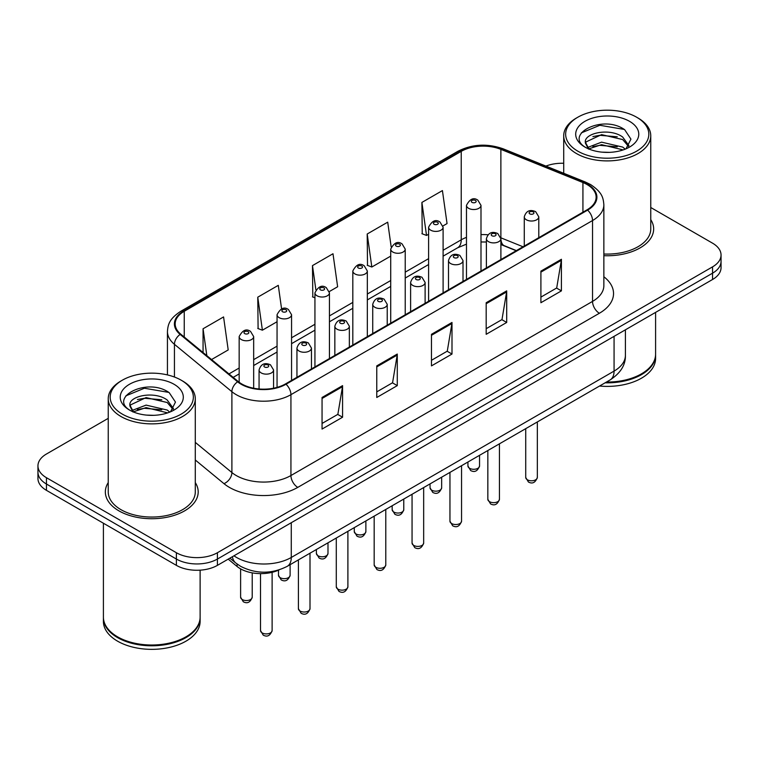 <?xml version="1.0" encoding="UTF-8"?>
<svg xmlns="http://www.w3.org/2000/svg" width="759" height="759" viewBox="0 0 759 759"><rect width="100%" height="100%" fill="white"/><g stroke="black" fill="none" stroke-linecap="round" stroke-linejoin="round"><path stroke-width="1.14" d="M516.196 250.726L501.756 244.882A38.69 22.334 0 0 0 500.893 244.55M279.103 569.895A29.013 16.755 180 0 1 237.093 566.48L228.193 559.136M108.243 482.591A46.422 26.802 0 0 0 105.34 491.917A46.422 26.802 0 0 0 118.935 510.873A46.422 26.802 0 0 0 169.532 516.68A46.422 26.802 0 0 0 198.194 491.917A46.422 26.802 0 0 0 195.291 482.591A46.422 26.802 0 0 1 198.194 491.917A46.422 26.802 0 0 1 169.532 516.68A46.422 26.802 0 0 1 118.935 510.873A46.422 26.802 0 0 1 105.34 491.917A46.422 26.802 0 0 1 108.243 482.591M587.058 184.541A30.948 17.865 180 0 1 596.128 197.179A30.948 17.865 180 0 1 587.058 209.807L285.469 383.931A30.948 17.865 180 0 1 238.231 381.549L180.775 334.169A30.948 17.865 180 0 1 175.177 323.922A30.948 17.865 180 0 1 184.238 311.285L461.235 151.364A30.948 17.865 180 0 1 500.874 149.362L582.931 182.54A30.948 17.865 180 0 1 587.058 184.541M587.608 184.228A31.726 18.311 0 0 0 583.367 182.169L501.31 149.001A31.726 18.311 0 0 0 460.685 151.05L183.697 310.972A31.726 18.311 0 0 0 180.139 334.425L237.595 381.805A31.726 18.311 0 0 0 286.01 384.244L587.608 210.129A31.726 18.311 0 0 0 587.608 184.228M108.243 418.342L46.451 454.015A29.013 16.755 0 0 0 37.95 465.865L37.95 478.493A29.013 16.755 0 0 0 46.451 490.342L176.382 565.36L176.382 559.041A29.013 16.755 0 0 0 217.416 559.041L712.549 273.183A29.013 16.755 0 0 0 721.05 261.333A29.013 16.755 0 0 1 712.549 273.183L217.416 559.041A29.013 16.755 0 0 1 176.382 559.041L46.451 484.024L176.382 559.041L176.382 552.723A29.013 16.755 0 0 0 217.416 552.723L712.549 266.864A29.013 16.755 0 0 0 721.05 255.024A29.013 16.755 0 0 0 712.549 243.174L650.757 207.501M37.95 472.183A29.013 16.755 0 0 0 46.451 484.024A29.013 16.755 0 0 1 37.95 472.183M322.053 397.479L322.053 429.063L342.575 417.222L342.575 385.629L322.053 397.479M322.053 423.456L337.859 414.338L342.489 386.682A7.742 4.469 -120 0 0 342.575 385.629M337.717 414.414L342.575 417.222M376.768 365.885L376.768 397.479L397.28 385.629L397.28 354.045L376.768 365.885M376.768 391.872L392.564 382.745L397.194 355.089A7.742 4.469 -120 0 0 397.28 354.045M392.431 382.83L397.28 385.629M540.901 271.124L540.901 302.718L561.413 290.868L561.413 259.284L540.901 271.124M540.901 297.111L556.698 287.984L561.328 260.337A7.742 4.469 -120 0 0 561.413 259.284M556.556 288.069L561.413 290.868M486.187 302.718L486.187 334.302L506.699 322.461L506.699 290.868L486.187 302.718M486.187 328.694L501.984 319.577L506.623 291.921A7.742 4.469 -120 0 0 506.699 290.868M501.851 319.653L506.699 322.461M431.473 334.302L431.473 365.885L451.994 354.045L451.994 322.461L431.473 334.302M431.473 360.288L447.279 351.161L451.909 323.505A7.742 4.469 -120 0 0 451.994 322.461M447.136 351.246L451.994 354.045M603.86 255.688A46.422 26.802 0 0 0 653.66 228.962A46.422 26.802 0 0 0 650.757 219.636A46.422 26.802 0 0 1 653.66 228.962A46.422 26.802 0 0 1 603.86 255.688M563.709 163.27A29.013 16.755 0 0 0 545.93 166.088M37.95 465.865A29.013 16.755 0 0 0 46.451 477.705L176.382 552.723M211.552 359.548L228.203 349.937L223.573 316.93L203.061 328.77L203.061 352.546M391.17 246.855L387.707 222.169L367.195 234.009L367.517 265.413M442.962 225.945L447.051 223.582L442.421 190.585L421.9 202.425L422.232 233.819M281.589 308.913L278.287 285.346L257.766 297.186L258.098 328.581M329.302 291.57L337.632 286.76L332.992 253.753L312.48 265.603L312.812 296.997M314.938 297.794L312.48 296.873M312.48 265.603L315.867 289.729M367.195 234.009L371.825 267.016L390.714 256.115M371.825 267.016L367.195 265.289M421.9 202.425L426.53 235.432L428.598 234.237M426.53 235.432L421.9 233.696M257.766 297.186L262.396 330.193L277.054 321.731M262.396 330.193L257.766 328.457M203.061 328.77L206.827 355.658M176.382 565.36A29.013 16.755 0 0 0 217.416 565.36L712.549 279.502A29.013 16.755 0 0 0 721.05 267.652L721.05 255.024M577.827 151.174A41.584 24.013 0 0 0 636.64 151.174A41.584 24.013 0 0 0 636.64 117.218L638.006 118.006A43.519 25.123 0 0 1 650.757 135.776A43.519 25.123 0 0 1 623.889 158.992A43.519 25.123 0 0 1 576.461 153.546A43.519 25.123 0 0 1 563.709 135.776A43.519 25.123 0 0 1 576.461 118.006L577.827 117.218A41.584 24.013 0 0 0 577.827 151.174M603.86 254.009A43.519 25.123 0 0 0 650.757 228.962L650.757 135.776M606.46 382.043A48.358 27.922 0 0 0 641.431 373.864A48.358 27.922 0 0 0 655.596 354.121L655.596 312.385M606.261 382.156A47.874 27.637 0 0 0 641.089 374.064A47.874 27.637 0 0 0 641.26 373.969M605.132 382.811A48.358 27.922 0 0 0 655.596 354.918A48.358 27.922 0 0 0 655.586 354.519M599.544 386.037A48.358 27.922 0 0 0 655.596 358.466L655.596 354.918M601.953 152.151L609.325 152.36M587.494 147.521L601.574 142.151L622.693 147.085L625.255 149.143M588.794 148.868L601.574 144.656L623.158 149.912M585.369 142.227L588.984 149.049M585.417 142.901C583.054 133.167 609.743 127.379 622.693 137.056L628.974 145.737M585.512 143.508L586.119 141.886L601.574 134.628L622.693 139.561L628.48 146.383M625.995 148.83L630.938 139.134L624.685 129.713C602.561 113.812 563.244 134.77 585.948 147.616L586.062 147.692M629.534 121.326A31.536 18.207 0 0 0 584.933 121.326A31.536 18.207 0 0 0 584.933 147.075A31.536 18.207 0 0 0 629.534 147.075A31.536 18.207 0 0 0 629.534 121.326M588.472 149.058L585.464 143.261M638.006 118.006L636.64 117.218A41.584 24.013 0 0 0 577.827 117.218M581.337 132.882L599.857 125.282L624.259 129.428M592.902 136.573L599.857 135.311L617.276 136.8M592.902 146.601L599.857 145.339L617.276 146.829M122.36 414.139A41.584 24.013 0 0 0 181.173 414.139A41.584 24.013 0 0 0 181.173 380.183L182.54 380.971A43.519 25.123 0 0 1 195.291 398.741A43.519 25.123 0 0 1 168.422 421.957A43.519 25.123 0 0 1 120.994 416.511A43.519 25.123 0 0 1 108.243 398.741A43.519 25.123 0 0 1 120.994 380.971L122.36 380.183A41.584 24.013 0 0 0 122.36 414.139M108.243 398.741L108.243 491.917A43.519 25.123 0 0 0 120.994 509.687A43.519 25.123 0 0 0 168.422 515.133A43.519 25.123 0 0 0 195.291 491.917L195.291 398.741M185.794 636.924A47.874 27.637 0 0 1 185.623 637.029A47.874 27.637 0 0 1 117.911 637.029L117.569 636.829A48.358 27.922 0 0 0 185.964 636.829A48.358 27.922 0 0 0 200.12 617.086L200.12 570.161M103.414 617.484A48.358 27.922 0 0 0 103.404 617.873A48.358 27.922 0 0 0 117.569 637.617A48.358 27.922 0 0 0 170.272 643.67A48.358 27.922 0 0 0 200.12 617.873A48.358 27.922 0 0 0 200.12 617.484M103.404 617.873L103.404 621.431A48.358 27.922 0 0 0 117.569 641.175A48.358 27.922 0 0 0 170.272 647.228A48.358 27.922 0 0 0 200.12 621.431L200.12 617.873M146.487 415.107L153.859 415.325M132.028 410.486L146.107 405.107L167.227 410.05L169.788 412.099M133.318 411.833L146.107 407.621L167.692 412.877M129.903 405.183L133.518 412.004M129.941 405.866C127.588 396.132 154.276 390.344 167.227 400.021L173.507 408.693M130.045 406.463L130.652 404.841L146.107 397.593L167.227 402.526L173.014 409.348M170.528 411.795L175.471 402.09L169.219 392.678C147.094 376.768 107.778 397.725 130.482 410.581L130.586 410.647M174.067 384.282A31.536 18.207 0 0 0 129.466 384.282A31.536 18.207 0 0 0 129.466 410.031A31.536 18.207 0 0 0 174.067 410.031A31.536 18.207 0 0 0 174.067 384.282M133.005 412.023L129.998 406.226M103.404 523.226L103.404 617.086A48.358 27.922 0 0 0 117.569 636.829L117.911 637.029M182.54 380.971L181.173 380.183A41.584 24.013 0 0 0 122.36 380.183M125.871 395.837L144.39 388.238L168.792 392.394M137.436 399.528L144.39 398.266L161.809 399.765M137.436 409.556L144.39 408.295L161.809 409.794M237.093 564.032L237.093 566.48M603.86 276.76A48.358 27.922 180 0 1 599.373 313.258L297.775 487.382A9.668 5.588 60 0 1 290.934 475.532L592.532 301.408A38.69 22.334 0 0 0 603.86 285.621L603.86 204.759A38.69 22.334 180 0 1 592.532 220.546A9.668 5.588 -120 0 0 587.608 210.129M297.775 487.382A48.358 27.922 180 0 1 229.389 487.382A48.358 27.922 180 0 1 223.971 483.654L195.291 460.001M237.595 381.805A9.668 6.47 129.5 0 0 231.893 391.691L231.893 472.553A38.69 22.334 0 0 0 236.229 475.532A38.69 22.334 0 0 0 290.934 475.532L290.934 394.671A38.69 22.334 180 0 1 231.893 391.691L174.437 344.311A38.69 22.334 180 0 1 167.435 331.503L167.435 374.918M603.86 204.759C603.234 198.108 602.618 192.577 590.53 184.532L585.445 182.065A9.668 4.526 112 0 0 583.367 182.169M585.445 182.065L503.388 148.897C487.363 143.223 472.155 144.049 457.762 151.364A9.668 5.588 60 0 1 460.685 151.05M183.697 310.972A9.668 5.588 -120 0 0 180.775 311.285C169.048 318.97 167.976 324.767 167.435 331.503M180.139 334.425A9.668 6.47 129.5 0 0 174.437 344.311L174.437 377.033M503.388 148.897A9.668 4.526 112 0 0 501.31 149.001M286.01 384.244A9.668 5.588 60 0 1 290.934 394.671L592.532 220.546L592.532 301.408A9.668 5.588 60 0 0 599.373 313.258M217.416 552.723L217.416 565.36M712.549 266.864L712.549 279.502M46.451 477.705L46.451 490.342M195.291 442.374L231.893 472.553A9.668 6.47 -50.5 0 1 223.971 483.654M184.238 311.285L184.238 337.034M582.931 182.54L582.931 212.197M500.874 149.362L500.874 237.814A30.948 17.865 0 0 0 500.817 237.785M523.036 246.77L500.874 237.814A17.41 8.15 -68 0 0 500.874 238.25M487.933 234.797A30.948 17.865 0 0 0 480.997 234.616M466.481 237.377A30.948 17.865 0 0 0 461.235 239.816L443.104 250.28M461.235 151.364L461.235 239.816A17.41 10.047 60 0 1 457.63 247.785L443.104 256.163M428.598 258.658L405.221 272.149M390.714 280.526L367.328 294.027M352.821 302.405L329.444 315.896M314.938 324.273L291.56 337.774M277.054 346.151L253.667 359.652M239.161 368.02L228.971 373.912M516.405 250.603L504.327 245.717A17.41 8.15 -68 0 1 500.893 238.772M431.473 335.307L451.909 323.505M486.187 303.714L506.623 291.921M540.901 272.13L561.328 260.337M376.768 366.891L397.194 355.089M322.053 398.475L342.489 386.682M233.971 555.806A38.69 22.334 0 0 0 236.571 557.467A38.69 22.334 0 0 0 291.276 557.467L614.069 371.104A38.69 22.334 0 0 0 625.407 355.307C625.682 364.908 620.577 373.124 610.065 379.955L287.272 566.318A19.345 11.167 60 0 0 291.276 557.467L291.276 522.723M614.069 336.36L614.069 371.104A19.345 11.167 60 0 1 610.065 379.955M232.406 556.708A19.345 12.941 129.5 0 0 235.774 562.998L229.901 558.159M537.334 477.43C535.418 482.648 532.448 484.185 528.425 482.012L525.721 477.43A5.806 3.349 0 0 0 527.42 479.802A5.806 3.349 0 0 0 533.748 480.532A5.806 3.349 0 0 0 537.334 477.43L537.334 421.947M526.395 219.797A7.258 4.184 180 0 1 524.27 216.837C526.129 210.888 529.924 209.161 535.655 211.666L538.786 216.837A7.258 4.184 180 0 1 534.308 220.708A7.258 4.184 180 0 1 526.395 219.797M533.235 211.903A2.419 1.395 0 0 0 529.82 211.903A2.419 1.395 0 0 0 529.82 213.877A2.419 1.395 0 0 0 533.235 213.877A2.419 1.395 0 0 0 533.235 211.903M469.631 468.312A5.806 3.349 0 0 0 475.959 469.043A5.806 3.349 0 0 0 479.546 465.941C477.629 471.159 474.66 472.686 470.637 470.523L467.933 465.941A5.806 3.349 0 0 0 469.631 468.312M480.997 271.048L480.997 205.347A7.258 4.184 180 0 1 476.519 209.218A7.258 4.184 180 0 1 468.607 208.308A7.258 4.184 180 0 1 466.481 205.347L466.481 279.426M472.032 202.387A2.419 1.395 0 0 0 475.447 202.387A2.419 1.395 0 0 0 475.447 200.414A2.419 1.395 0 0 0 472.032 200.414A2.419 1.395 0 0 0 472.032 202.387M499.441 499.308C497.534 504.526 494.564 506.054 490.542 503.891L487.838 499.308A5.806 3.349 0 0 0 489.536 501.68A5.806 3.349 0 0 0 495.864 502.401A5.806 3.349 0 0 0 499.441 499.308L499.441 443.825M488.511 241.675A7.258 4.184 180 0 1 486.386 238.715C488.236 232.757 492.031 231.04 497.771 233.535L500.893 238.715A7.258 4.184 180 0 1 496.414 242.576A7.258 4.184 180 0 1 488.511 241.675M495.352 233.772A2.419 1.395 0 0 0 491.927 233.772A2.419 1.395 0 0 0 491.927 235.745A2.419 1.395 0 0 0 495.352 235.745A2.419 1.395 0 0 0 495.352 233.772M461.557 521.186C459.641 526.404 456.681 527.932 452.649 525.769L449.954 521.186A5.806 3.349 0 0 0 451.652 523.549A5.806 3.349 0 0 0 457.971 524.279A5.806 3.349 0 0 0 461.557 521.186L461.557 465.703M450.628 263.544A7.258 4.184 180 0 1 448.503 260.584C450.353 254.635 454.148 252.908 459.878 255.413L463.009 260.584A7.258 4.184 180 0 1 458.531 264.455A7.258 4.184 180 0 1 450.628 263.544M457.459 255.65A2.419 1.395 0 0 0 454.043 255.65A2.419 1.395 0 0 0 454.043 257.624A2.419 1.395 0 0 0 457.459 257.624A2.419 1.395 0 0 0 457.459 255.65M423.664 543.055C421.757 548.273 418.788 549.801 414.765 547.637L412.061 543.055A5.806 3.349 0 0 0 413.759 545.427A5.806 3.349 0 0 0 420.088 546.148A5.806 3.349 0 0 0 423.664 543.055L423.664 487.572M412.735 285.422A7.258 4.184 180 0 1 410.61 282.462C412.469 276.504 416.264 274.786 421.995 277.282L425.116 282.462A7.258 4.184 180 0 1 420.638 286.333A7.258 4.184 180 0 1 412.735 285.422M419.575 277.528A2.419 1.395 0 0 0 416.16 277.528A2.419 1.395 0 0 0 416.16 279.502A2.419 1.395 0 0 0 419.575 279.502A2.419 1.395 0 0 0 419.575 277.528M385.781 564.933C383.874 570.151 380.904 571.679 376.881 569.516L374.178 564.933A5.806 3.349 0 0 0 375.876 567.296A5.806 3.349 0 0 0 382.204 568.026A5.806 3.349 0 0 0 385.781 564.933L385.781 509.45M374.851 307.291A7.258 4.184 180 0 1 372.726 304.331C374.576 298.382 378.371 296.655 384.111 299.16L387.232 304.331A7.258 4.184 180 0 1 382.754 308.201A7.258 4.184 180 0 1 374.851 307.291M381.692 299.397A2.419 1.395 0 0 0 378.267 299.397A2.419 1.395 0 0 0 378.267 301.37A2.419 1.395 0 0 0 381.692 301.37A2.419 1.395 0 0 0 381.692 299.397M431.748 490.191A5.806 3.349 0 0 0 438.076 490.912A5.806 3.349 0 0 0 441.653 487.819C439.746 493.037 436.776 494.564 432.753 492.401L430.049 487.819A5.806 3.349 0 0 0 431.748 490.191M443.104 292.917L443.104 227.226A7.258 4.184 180 0 1 438.626 231.087A7.258 4.184 180 0 1 430.723 230.186A7.258 4.184 180 0 1 428.598 227.226L428.598 301.295M434.139 224.256A2.419 1.395 0 0 0 437.563 224.256A2.419 1.395 0 0 0 437.563 222.283A2.419 1.395 0 0 0 434.139 222.283A2.419 1.395 0 0 0 434.139 224.256M393.864 512.059A5.806 3.349 0 0 0 400.183 512.79A5.806 3.349 0 0 0 403.769 509.687C401.853 514.915 398.892 516.443 394.86 514.27L392.166 509.687A5.806 3.349 0 0 0 393.864 512.059M405.221 314.795L405.221 249.094A7.258 4.184 180 0 1 400.743 252.965A7.258 4.184 180 0 1 392.839 252.054A7.258 4.184 180 0 1 390.714 249.094L390.714 323.173M396.255 246.134A2.419 1.395 0 0 0 399.67 246.134A2.419 1.395 0 0 0 399.67 244.161A2.419 1.395 0 0 0 396.255 244.161A2.419 1.395 0 0 0 396.255 246.134M355.971 533.938A5.806 3.349 0 0 0 362.299 534.659A5.806 3.349 0 0 0 365.876 531.566C363.969 536.784 360.999 538.311 356.977 536.148L354.273 531.566A5.806 3.349 0 0 0 355.971 533.938M367.328 336.664L367.328 270.972A7.258 4.184 180 0 1 362.849 274.843A7.258 4.184 180 0 1 354.946 273.933A7.258 4.184 180 0 1 352.821 270.972L352.821 345.041M358.371 268.012A2.419 1.395 0 0 0 361.787 268.012A2.419 1.395 0 0 0 361.787 266.029A2.419 1.395 0 0 0 358.371 266.029A2.419 1.395 0 0 0 358.371 268.012M347.897 586.802C345.981 592.02 343.011 593.547 338.988 591.384L336.284 586.802A5.806 3.349 0 0 0 337.992 589.174A5.806 3.349 0 0 0 344.311 589.895A5.806 3.349 0 0 0 347.897 586.802L347.897 531.319M336.958 329.169A7.258 4.184 180 0 1 334.842 326.209C336.692 320.26 340.487 318.533 346.218 321.029L349.349 326.209A7.258 4.184 180 0 1 344.871 330.08A7.258 4.184 180 0 1 336.958 329.169M343.799 321.275A2.419 1.395 0 0 0 340.383 321.275A2.419 1.395 0 0 0 340.383 323.249A2.419 1.395 0 0 0 343.799 323.249A2.419 1.395 0 0 0 343.799 321.275M310.004 608.68C308.097 613.898 305.127 615.426 301.105 613.263L298.401 608.68A5.806 3.349 0 0 0 300.099 611.042A5.806 3.349 0 0 0 306.427 611.773A5.806 3.349 0 0 0 310.004 608.68L310.004 553.197M299.074 351.047A7.258 4.184 180 0 1 296.949 348.077C298.809 342.129 302.594 340.402 308.334 342.907L311.456 348.077A7.258 4.184 180 0 1 306.978 351.948A7.258 4.184 180 0 1 299.074 351.047M305.915 343.144A2.419 1.395 0 0 0 302.49 343.144A2.419 1.395 0 0 0 302.49 345.117A2.419 1.395 0 0 0 305.915 345.117A2.419 1.395 0 0 0 305.915 343.144M272.12 630.549C270.213 635.767 267.244 637.294 263.212 635.131L260.517 630.549A5.806 3.349 0 0 0 262.216 632.921A5.806 3.349 0 0 0 268.534 633.651A5.806 3.349 0 0 0 272.12 630.549L272.12 572.305M261.191 372.916A7.258 4.184 180 0 1 259.066 369.956C260.916 364.007 264.711 362.28 270.441 364.785L273.572 369.956A7.258 4.184 180 0 1 269.094 373.826A7.258 4.184 180 0 1 261.191 372.916M268.031 365.022A2.419 1.395 0 0 0 264.606 365.022A2.419 1.395 0 0 0 264.606 366.995A2.419 1.395 0 0 0 268.031 366.995A2.419 1.395 0 0 0 268.031 365.022M318.087 555.806A5.806 3.349 0 0 0 324.416 556.537A5.806 3.349 0 0 0 327.992 553.444C326.085 558.662 323.116 560.189 319.093 558.026L316.389 553.444A5.806 3.349 0 0 0 318.087 555.806M329.444 358.542L329.444 292.841A7.258 4.184 180 0 1 324.966 296.712A7.258 4.184 180 0 1 317.063 295.801A7.258 4.184 180 0 1 314.938 292.841L314.938 366.92M320.478 289.881A2.419 1.395 0 0 0 323.903 289.881A2.419 1.395 0 0 0 323.903 287.908A2.419 1.395 0 0 0 320.478 287.908A2.419 1.395 0 0 0 320.478 289.881M280.204 577.684A5.806 3.349 0 0 0 286.522 578.405A5.806 3.349 0 0 0 290.109 575.313C288.192 580.531 285.223 582.058 281.2 579.895L278.496 575.313A5.806 3.349 0 0 0 280.204 577.684M291.56 380.42L291.56 314.719A7.258 4.184 180 0 1 287.082 318.59A7.258 4.184 180 0 1 279.17 317.679A7.258 4.184 180 0 1 277.054 314.719L277.054 387.384M282.595 311.759A2.419 1.395 0 0 0 286.01 311.759A2.419 1.395 0 0 0 286.01 309.786A2.419 1.395 0 0 0 282.595 309.786A2.419 1.395 0 0 0 282.595 311.759M242.311 599.553A5.806 3.349 0 0 0 248.639 600.284A5.806 3.349 0 0 0 252.216 597.191C250.309 602.409 247.339 603.936 243.316 601.773L240.612 597.191A5.806 3.349 0 0 0 242.311 599.553M253.667 388.228L253.667 336.588A7.258 4.184 180 0 1 249.189 340.459A7.258 4.184 180 0 1 241.286 339.548A7.258 4.184 180 0 1 239.161 336.588L239.161 382.28M244.711 333.628A2.419 1.395 0 0 0 248.127 333.628A2.419 1.395 0 0 0 248.127 331.655A2.419 1.395 0 0 0 244.711 331.655A2.419 1.395 0 0 0 244.711 333.628M457.762 151.364L180.775 311.285M504.327 245.717L500.893 244.493M486.386 242.017L480.997 241.969M466.481 244.151L457.63 247.785M428.598 264.54L405.221 278.041M390.714 286.418L367.328 299.919M352.821 308.287L329.444 321.788M314.938 330.165L291.56 343.666M277.054 352.034L253.667 365.534M239.161 373.912L233.165 377.375M287.272 566.318C271.703 574.146 256.144 574.146 240.575 566.318L235.774 562.998M625.407 355.307L625.407 329.814M525.721 477.43L525.721 428.655M524.27 246.058L524.27 216.837M538.786 237.681L538.786 216.837M479.546 465.941L479.546 455.315M480.997 205.347L477.866 200.177C473.663 197.131 469.868 198.858 466.481 205.347M467.933 465.941L467.933 462.013M487.838 499.308L487.838 450.523M486.386 267.927L486.386 238.715M500.893 259.559L500.893 238.715M449.954 521.186L449.954 472.402M448.503 289.805L448.503 260.584M463.009 281.428L463.009 260.584M412.061 543.055L412.061 494.27M410.61 311.683L410.61 282.462M425.116 303.306L425.116 282.462M374.178 564.933L374.178 516.148M372.726 333.552L372.726 304.331M387.232 325.175L387.232 304.331M441.653 487.819L441.653 477.193M443.104 227.226L439.983 222.045C435.77 219.009 431.975 220.736 428.598 227.226M430.049 487.819L430.049 483.891M403.769 509.687L403.769 499.061M405.221 249.094L402.09 243.924C397.887 240.878 394.092 242.605 390.714 249.094M392.166 509.687L392.166 505.76M365.876 531.566L365.876 520.94M367.328 270.972L364.206 265.792C359.994 262.756 356.208 264.483 352.821 270.972M354.273 531.566L354.273 527.638M563.709 173.28L563.709 135.776M336.284 586.802L336.284 538.017M334.842 355.43L334.842 326.209M349.349 347.053L349.349 326.209M298.401 608.68L298.401 559.895M296.949 377.299L296.949 348.077M311.456 368.921L311.456 348.077M260.517 630.549L260.517 573.614M259.066 388.978L259.066 369.956M273.572 388.21L273.572 369.956M327.992 553.444L327.992 542.808M329.444 292.841L326.323 287.67C322.11 284.634 318.315 286.352 314.938 292.841M316.389 553.444L316.389 549.507M290.109 575.313L290.109 564.687M291.56 314.719L288.429 309.539C284.227 306.503 280.432 308.23 277.054 314.719M278.496 575.313L278.496 570.17M252.216 597.191L252.216 572.855M253.667 336.588L250.546 331.417C246.333 328.381 242.538 330.108 239.161 336.588M240.612 597.191L240.612 568.87"/></g></svg>
